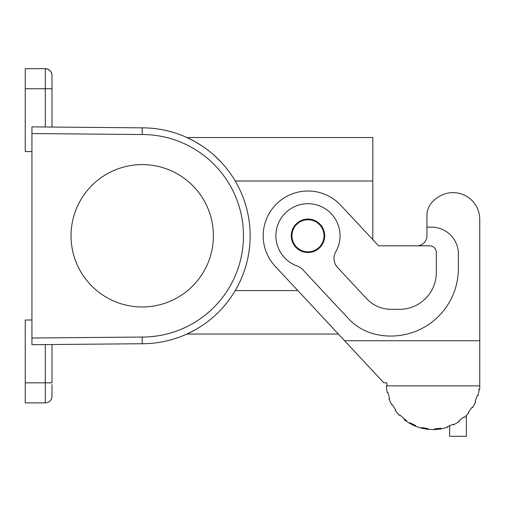 <?xml version="1.0" encoding="UTF-8"?>
<svg xmlns="http://www.w3.org/2000/svg" width="505" height="505" viewBox="0 0 505 505"><rect width="100%" height="100%" fill="white"/><g stroke="black" fill="none" stroke-linecap="round" stroke-linejoin="round"><path stroke-width="0.76" d="M31.935 151.576L25.25 151.576L25.25 68.693L45.299 68.693C49.351 69.097 51.579 71.325 51.983 75.378L51.983 127.058M51.983 384.507L51.983 396.204A6.685 6.685 0 0 1 45.299 402.889L25.25 402.889L25.25 320.006L31.935 320.006M31.935 133.566L31.935 126.881L142.214 127.847A107.944 107.944 0 0 1 250.158 235.791A107.944 107.944 0 0 1 142.214 343.735L31.935 344.694L31.935 133.566L142.189 134.532A101.259 101.259 0 0 1 243.479 235.791A101.259 101.259 0 0 1 142.189 337.05L31.935 338.015M142.214 164.605A71.18 71.18 0 0 1 213.4 235.791A71.18 71.18 0 0 1 142.214 306.971A71.18 71.18 0 0 1 71.035 235.791A71.18 71.18 0 0 1 142.214 164.605M479.75 219.359L479.75 340.724L479.75 219.359A26.733 26.733 0 0 0 442.323 194.854A30.079 30.079 0 0 0 432.192 202.088A20.049 20.049 0 0 0 426.946 214.455L426.946 235.791A10.024 10.024 0 0 1 416.922 245.815L378.554 245.815L340.73 205.251A44.781 44.781 0 0 0 277.434 203.042A44.781 44.781 0 0 0 275.225 266.331L383.863 382.834L386.843 382.834L386.956 386.054L386.293 386.098L387.196 392.562L387.853 392.423L389.626 398.609L388.995 398.836L391.653 404.802L392.246 404.486L395.655 409.94L395.112 410.338L399.31 415.337L399.79 414.87L404.568 419.175L404.158 419.705L409.568 423.354L409.902 422.773L415.684 425.595L415.438 426.214L421.643 428.234L421.808 427.584L428.145 428.701L428.07 429.364L434.597 429.591L434.571 428.922L440.972 428.253L441.086 428.909L447.424 427.331L447.215 426.693L453.181 424.288L453.471 424.888L459.127 421.624L458.755 421.069L463.824 417.105L464.272 417.603L468.804 412.907L468.293 412.478L472.074 407.276L472.642 407.63L475.704 401.866L475.091 401.595L477.294 395.548L477.938 395.731L479.295 389.349L478.633 389.254L479.75 389.254L479.75 340.724L344.599 340.724L338.369 334.045L186.919 334.045L195.075 329.91M230.659 297.672L232.426 295.072M234.124 179.174L232.426 176.51M231.252 174.762L229.447 172.205M223.343 164.58L222.673 163.822M221.405 162.433L214.694 155.799M202.189 146.04L195.075 141.671L186.919 137.537L195.075 141.671L202.189 146.04M51.983 396.204A6.685 6.685 0 0 1 45.299 402.889L45.299 382.834L51.983 382.834L51.983 344.524M426.946 227.162L431.623 227.162A26.733 26.733 0 0 1 458.363 253.895L458.363 268.54A67.506 67.506 0 0 1 375.152 334.196A53.473 53.473 0 0 1 348.482 318.661L302.697 269.556A13.37 13.37 0 0 0 297.35 266.059A32.08 32.08 0 0 1 278.413 223.324A32.08 32.08 0 0 1 322.228 207.05A32.08 32.08 0 0 1 335.787 251.78A13.37 13.37 0 0 0 337.599 267.562L366.624 298.682A33.418 33.418 0 0 0 391.066 309.312L399.543 309.312A36.764 36.764 0 0 0 436.307 272.548L436.307 252.5A6.685 6.685 0 0 0 429.622 245.815L378.554 245.815L372.81 239.654L372.81 137.537L186.919 137.537M291.934 235.791A16.04 16.04 0 0 1 307.974 219.751A16.04 16.04 0 0 1 324.014 235.791A16.04 16.04 0 0 1 307.974 251.831A16.04 16.04 0 0 1 291.934 235.791M186.919 334.045L188.744 333.193M189.35 332.902L190.461 332.353M192.632 331.236L193.51 330.769M51.983 87.075L51.983 88.747L45.299 88.747L45.299 68.693A6.685 6.685 0 0 1 51.983 75.378A6.685 6.685 0 0 0 45.299 68.693A6.685 6.685 0 0 1 51.983 75.378A6.685 6.685 0 0 0 45.299 68.693M293.506 227.433A16.709 16.709 0 0 0 294.611 245.815A16.709 16.709 0 0 0 322.449 244.142A16.709 16.709 0 0 0 316.332 221.323A16.709 16.709 0 0 0 293.506 227.433M322.449 244.142A16.709 16.709 0 0 1 294.611 245.815M404.555 419.169L406.563 420.646M466.38 415.577L466.38 436.307L449.671 436.307L449.671 425.822A46.119 46.119 0 0 1 447.215 426.693M475.091 401.595L477.294 395.548M468.293 412.478L472.074 407.276M428.07 429.364L421.643 428.234M415.438 426.214L409.568 423.354M441.086 428.909L434.597 429.591M438.921 429.237L439.451 429.168M413.784 425.513L413.096 425.197M435.897 429.528L436.465 429.49L435.897 429.528M142.189 134.532L142.214 127.847A107.944 107.944 0 0 1 250.158 235.791A107.944 107.944 0 0 1 142.214 343.735L142.189 337.05M25.25 382.834L45.299 382.834L45.299 344.58M25.25 88.747L45.299 88.747L45.299 127.001M235.21 290.596L297.855 290.596M372.81 180.986L235.21 180.986M386.944 385.877L479.75 385.877M426.536 429.181L426.536 428.505M427.697 429.326L427.697 428.65"/></g></svg>
